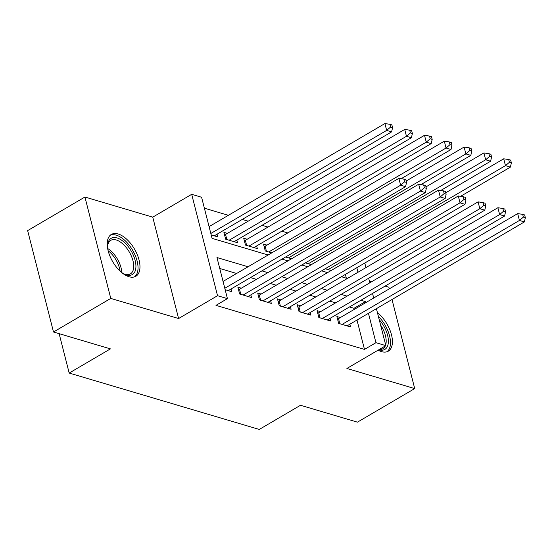 <?xml version="1.0" encoding="UTF-8"?>
<svg xmlns="http://www.w3.org/2000/svg" width="553" height="553" viewBox="0 0 553 553"><rect width="100%" height="100%" fill="white"/><g stroke="black" fill="none" stroke-linecap="round" stroke-linejoin="round"><path stroke-width="0.83" d="M378.1 350.173A24.242 12.588 59.6 0 0 381.494 351.625A24.242 12.588 59.6 0 0 388.303 351.162A24.242 12.588 59.6 0 0 391.254 333.95A24.242 12.588 59.6 0 0 377.436 312.659M118.142 233.988A24.242 12.588 59.6 0 0 111.333 234.451A24.242 12.588 59.6 0 0 110.006 256.281A24.242 12.588 59.6 0 0 129.043 276.735A24.242 12.588 59.6 0 0 135.851 276.272A24.242 12.588 59.6 0 0 137.179 254.435A24.242 12.588 59.6 0 0 118.142 233.988M389.291 288.866L388.863 287.194L385.109 286.081M371.243 281.968L369.48 281.442M376.413 308.657L385.842 345.632L346.89 368.464L414.709 388.579L357.432 422.16L300.5 405.273L259.26 429.446L69.18 373.054L110.42 348.881L53.496 331.994L27.65 230.608L84.927 197.027L110.773 298.42L178.591 318.535L217.536 295.703L191.697 194.317L201.596 197.255L212.069 238.357L268.15 254.995M178.591 318.535L152.746 217.149L84.927 197.027M152.746 217.149L191.697 194.317M287.781 232.931L281.85 231.175M267.984 227.062L262.053 225.299M248.179 221.186L242.249 219.423M228.382 215.311L204.382 208.191M414.709 388.579L392.008 299.519M53.496 331.994L110.773 298.42M340.351 317.553L336.888 316.523L338.63 323.374L350.512 326.899L349.835 324.238M320.546 311.678L317.083 310.655L318.832 317.505L330.708 321.023L330.03 318.362M300.749 305.809L297.286 304.779L299.028 311.629L310.91 315.155L310.233 312.493M280.952 299.933L277.482 298.903L279.23 305.754L291.113 309.279L290.429 306.618M261.147 294.058L257.684 293.028L259.426 299.878L271.309 303.403L270.631 300.742M241.35 288.182L237.88 287.159L239.629 294.009L251.511 297.535L250.834 294.873M227.38 233.38L223.917 232.35L225.659 239.2L237.541 242.726L236.864 240.064M247.177 239.255L243.714 238.225L245.463 245.076L257.339 248.601L256.661 245.94M266.981 245.124L263.511 244.101L265.26 250.951L271.758 252.88M346.33 278.187L345.369 274.412M211.191 234.907L217.737 236.85L217.059 234.189M285.631 256.993L291.562 258.749M305.429 262.869L311.36 264.624M325.226 268.737L331.157 270.5M248.069 266.767L216.963 257.539L227.435 298.641L215.981 305.36L364.482 349.413L356.996 320.042M354.286 309.383L354.01 308.304L349.482 306.963M335.616 302.85L329.685 301.088M315.811 296.975L309.88 295.219M296.014 291.099L290.083 289.343M276.21 285.23L270.279 283.468M256.412 279.355L250.481 277.592M236.608 273.479L219.748 268.481M225.161 289.717L231.707 291.659L231.03 288.998M59.136 333.666L69.18 373.054M385.842 345.632L375.943 342.694L368.457 313.323M364.482 349.413L375.943 342.694M227.435 298.641L217.536 295.703M364.786 263.034L365.948 267.59M368.664 278.242L369.826 282.797M372.542 293.449L373.704 298.005M357.985 272.256L356.823 267.7M282.023 259.108L287.954 260.864M301.82 264.984L307.751 266.74M321.625 270.852L327.556 272.615M341.422 276.728L347.353 278.491M365.74 302.671L365.464 301.592L360.936 300.251M347.07 296.132L341.139 294.376M327.265 290.263L321.334 288.5M307.468 284.387L301.537 282.624M287.671 278.512L281.74 276.756M267.866 272.643L261.935 270.88M354.01 308.304L365.464 301.592M224.794 288.279L400.628 185.214L405.577 186.679L228.244 290.629M223.053 281.429L398.879 178.363L400.628 185.214L404.568 181.854L406.545 182.442L405.847 179.697L403.87 179.11L404.568 181.854M403.87 179.11L398.879 178.363M405.577 186.679L406.545 182.442M214.274 235.827L391.607 131.877L386.658 130.404L384.916 123.554L209.082 226.626M390.598 127.045L392.582 127.632L391.877 124.895L389.9 124.307L390.598 127.045L386.658 130.404L210.824 233.477M392.582 127.632L391.607 131.877M384.916 123.554L389.9 124.307M107.724 248.919A20.979 10.894 -120.4 0 1 107.621 245.408A20.979 10.894 -120.4 0 1 117.042 237.935A20.979 10.894 -120.4 0 1 135.126 260.401A20.979 10.894 -120.4 0 1 126.471 274.931A20.979 10.894 -120.4 0 1 124.473 274.157A20.979 10.894 -120.4 0 1 121.466 272.353M123.782 273.804A19.424 10.085 59.6 0 0 124.978 274.233A19.424 10.085 59.6 0 0 130.432 273.859A19.424 10.085 59.6 0 0 131.496 256.371A19.424 10.085 59.6 0 0 116.248 239.981A19.424 10.085 59.6 0 0 110.794 240.348A19.424 10.085 59.6 0 0 107.586 246.182M134.427 276.894A24.083 12.505 59.6 0 0 135.043 255.009A24.083 12.505 59.6 0 0 116.344 235.198A24.083 12.505 59.6 0 0 110.095 235.384M379.247 319.765A20.979 10.894 -120.4 0 1 383.429 325.51A20.979 10.894 -120.4 0 1 388.13 344.09A20.979 10.894 -120.4 0 1 378.77 349.773M385.669 344.954A19.424 10.085 59.6 0 0 381.605 326.616A19.424 10.085 59.6 0 0 380.582 325.005M386.886 351.784A24.083 12.505 59.6 0 0 384.798 324.652A24.083 12.505 59.6 0 0 378.37 316.33M379.275 349.482A19.424 10.085 59.6 0 0 382.89 348.756A19.424 10.085 59.6 0 0 385.296 345.957M243.092 295.032L420.425 191.082L425.381 192.555L248.041 296.505M238.537 289.71A3.111 1.286 165.7 0 0 239.518 289.26L418.683 184.232L420.425 191.082L424.365 187.723L426.349 188.31L425.651 185.573L423.667 184.985L424.365 187.723M423.667 184.985L418.683 184.232M425.381 192.555L426.349 188.31M262.896 300.908L440.229 196.958L445.179 198.43L267.846 302.38M258.334 295.585A3.111 1.286 165.7 0 0 259.316 295.136L438.481 190.108L440.229 196.958L444.17 193.598L446.147 194.186L445.448 191.449L443.471 190.861L444.17 193.598M443.471 190.861L438.481 190.108M445.179 198.43L446.147 194.186M282.694 306.784L460.027 202.833L464.976 204.299L287.643 308.249M278.131 301.461A3.111 1.286 165.7 0 0 279.113 301.005L458.285 195.983L460.027 202.833L463.967 199.474L465.951 200.062L465.253 197.317L463.269 196.73L463.967 199.474M463.269 196.73L458.285 195.983M464.976 204.299L465.951 200.062M302.498 312.659L479.831 208.709L484.781 210.175L307.447 314.125M297.936 307.33A3.111 1.286 165.7 0 0 298.917 306.88L478.082 201.859L479.831 208.709L483.771 205.343L485.748 205.93L485.05 203.193L483.073 202.605L483.771 205.343M483.073 202.605L478.082 201.859M484.781 210.175L485.748 205.93M234.071 241.696L411.411 137.745L406.462 136.28L404.713 129.43L225.548 234.451A3.111 1.286 -14.3 0 1 224.566 234.907M410.395 132.92L412.379 133.508L411.681 130.764L409.697 130.176L410.395 132.92L406.462 136.28L229.122 240.23M412.379 133.508L411.411 137.745M404.713 129.43L409.697 130.176M253.875 247.571L431.209 143.621L426.259 142.156L424.51 135.305L245.345 240.327A3.111 1.286 -14.3 0 1 244.364 240.783M430.199 138.796L432.176 139.384L431.478 136.639L429.501 136.052L430.199 138.796L426.259 142.156L248.926 246.106M432.176 139.384L431.209 143.621M424.51 135.305L429.501 136.052M401.181 178.709L451.013 149.497L446.057 148.024L444.315 141.174L265.143 246.203A3.111 1.286 -14.3 0 1 264.168 246.652M449.997 144.665L451.981 145.252L451.283 142.515L449.299 141.927L449.997 144.665L446.057 148.024L268.723 251.974M451.981 145.252L451.013 149.497M444.315 141.174L449.299 141.927M420.978 184.578L470.81 155.372L465.861 153.9L464.112 147.05L406.185 181.011M469.801 150.54L471.778 151.128L471.08 148.391L469.103 147.803L469.801 150.54L465.861 153.9L288.528 257.85M471.778 151.128L470.81 155.372M464.112 147.05L469.103 147.803M322.295 318.528L499.629 214.578L504.578 216.05L327.245 320M317.733 313.205A3.111 1.286 165.7 0 0 318.715 312.756L497.887 207.728L499.629 214.578L503.569 211.218L505.553 211.806L504.854 209.069L502.871 208.481L503.569 211.218M502.871 208.481L497.887 207.728M504.578 216.05L505.553 211.806M440.782 190.453L490.608 161.241L485.658 159.776L483.916 152.925L425.983 186.879M489.599 156.416L491.582 157.004L490.884 154.259L488.9 153.672L489.599 156.416L485.658 159.776L308.325 263.726M491.582 157.004L490.608 161.241M483.916 152.925L488.9 153.672M342.093 324.404L519.433 220.453L524.382 221.926L347.049 325.876M337.537 319.081A3.111 1.286 165.7 0 0 338.519 318.625L517.684 213.603L519.433 220.453L523.373 217.094L525.35 217.682L524.652 214.937L522.675 214.357L523.373 217.094M522.675 214.357L517.684 213.603M524.382 221.926L525.35 217.682M460.58 196.329L510.412 167.117L505.463 165.651L503.714 158.801L445.787 192.755M509.403 162.292L511.38 162.872L510.682 160.135L508.705 159.547L509.403 162.292L505.463 165.651L328.129 269.601M511.38 162.872L510.412 167.117M503.714 158.801L508.705 159.547M107.683 248.525A19.424 10.085 -120.4 0 1 121.784 272.581M120.056 271.088A18.788 9.754 59.6 0 0 108.146 250.765M240.818 294.362L239.518 289.26M260.615 300.231L259.316 295.136M280.412 306.106L279.113 301.005M300.217 311.982L298.917 306.88M225.548 234.451L226.848 239.553M245.345 240.327L246.645 245.428M265.143 246.203L266.449 251.304M286.122 256.703L286.247 257.173M320.014 317.857L318.715 312.756M305.927 262.571L306.044 263.048M339.819 323.726L338.519 318.625M325.724 268.447L325.848 268.924"/></g></svg>
